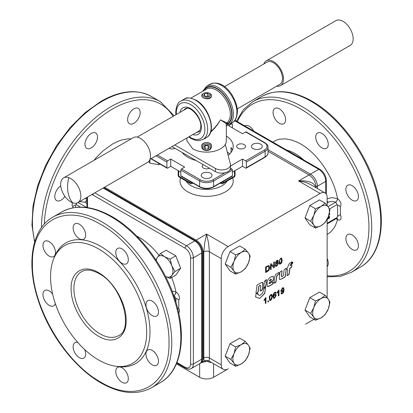 <?xml version="1.0" encoding="UTF-8"?>
<svg xmlns="http://www.w3.org/2000/svg" width="413" height="413" viewBox="0 0 413 413"><rect width="100%" height="100%" fill="white"/><g stroke="black" fill="none" stroke-linecap="round" stroke-linejoin="round"><path stroke-width="0.62" d="M283.06 288.372L282.265 288.351L281.33 290.215L281.568 290.964L282.425 291.01L283.328 288.739L283.06 288.372L282.404 288.434L281.47 290.298L281.769 291.088M275.311 294.887L274.516 294.882L273.54 296.673L273.886 297.52L274.681 297.541L275.61 295.677L275.342 294.908L274.655 294.959L273.68 296.756L274.025 297.597M271.377 295.135L270.665 295.104L269.999 295.894L269.715 298.697L270.241 299.874L270.809 299.823L271.79 296.937L271.377 295.135L270.804 295.181L270.138 295.971L269.828 298.067L270.241 299.874M281.625 293.075L281.392 292.605M281.532 292.688L281.764 293.158L282.874 292.626L283.499 290.251L282.301 291.697L281.274 291.779L280.845 290.7L282.389 287.871L283.53 287.737L284.098 289.637L283.566 292.332L282.332 293.7L281.382 293.87L280.933 293.091L281.532 292.688M283.457 287.701L283.958 289.554L283.426 292.254L282.193 293.617L281.253 293.798M283.499 290.251L282.162 291.619L281.238 291.754M278.347 291.511L278.347 295.951L278.951 295.6L278.951 289.905L277.138 292.373L277.138 293.049L278.347 291.511L276.999 292.967M278.347 295.791L278.951 295.6M278.811 295.522L278.811 289.983M265.332 299.027L265.332 303.467L265.936 303.116L265.936 297.417L264.124 299.884L264.124 300.561L265.332 299.027L263.984 300.483M265.332 303.302L265.936 303.116M265.796 303.034L265.796 297.499M267.82 301.237L267.82 302.027L268.507 301.635L268.507 300.84L267.82 301.237M267.82 301.867L268.507 301.635M268.367 301.552L268.367 300.922M275.688 292.099L276.147 292.884L275.548 293.287L275.29 292.802M276.008 292.807L275.507 293.137M275.182 292.74L274.067 293.266L273.447 295.641L274.779 294.278L275.812 294.195L276.235 295.274L274.697 298.103L273.556 298.238L272.988 296.338L273.514 293.638L274.748 292.275L275.703 292.105L276.147 292.884M275.714 294.144L276.096 295.197L274.557 298.021L273.499 298.196M274.067 293.266L273.587 295.723M275.321 292.817L274.206 293.349M271.733 294.433L272.26 296.018L271.899 298.821L270.67 300.318L269.555 300.375M270.809 294.603L271.806 294.469L272.131 294.841L272.41 296.575L270.809 300.396L269.694 300.457L269.286 297.21L269.612 296.018L270.809 294.603M262.776 292.858L259.983 295.45L258.001 294.743L257.955 293.55L257.547 293.235L256.225 293.994L255.817 294.634L255.709 297.081L259.596 298.475L264.692 293.54L265.683 287.293L265.358 287.211L263.654 289.234L262.776 292.858M255.616 297.019L259.457 298.392L259.875 298.227L264.552 293.457L265.683 287.293L265.358 287.211M255.554 296.715L255.642 297.045M258.001 294.743L257.712 294.288L257.862 294.66L257.955 293.55L257.547 293.235M260.324 283.137L257.366 284.841L256.958 285.481L255.988 293.168L256.396 293.483L258.12 292.084L258.822 286.56L259.266 285.863L260.355 285.285L260.732 285.61L260.154 290.762L260.562 291.077L261.78 290.37L262.286 289.58L262.973 283.628L262.642 282.477L261.543 282.507L260.324 283.137M260.154 290.762L260.562 291.077L262.147 289.503L262.854 285.104M255.988 293.168L256.396 293.483L257.98 292.001L258.683 286.477L259.7 285.615M264.485 281.134L263.535 288.398L263.861 288.48L265.848 285.801L266.328 282.125L265.729 281.743L266.607 279.947L266.287 279.694L264.485 281.134M265.704 281.996L266.607 279.947L266.287 279.694M265.843 282.074L265.59 281.661M263.396 288.315L263.721 288.398L265.709 285.719L266.328 282.125L266.086 281.934M274.676 277.009L273.922 282.915L274.33 283.23L275.636 282.477L276.044 281.836L276.7 276.504L277.304 275.461L279.054 274.046L279.209 272.781L278.801 272.466L277.226 273.375C275.796 274.098 274.944 275.306 274.676 277.009M273.783 282.833L274.191 283.153L275.905 281.759L276.56 276.421L277.164 275.378L278.914 273.969L279.209 272.781L278.801 272.466M273.922 282.915L274.191 283.153M279.002 262.028L280.592 258.233L281.589 258.099L282.182 260.195L281.785 262.565L280.592 263.979L279.487 264.041L279.002 262.028M275.61 263.298L276.142 263.401L275.404 262.678L276.803 260.422L277.856 260.273L278.217 261.073L277.5 262.616L278.186 262.766L278.419 263.53L276.813 266.163L275.652 266.344L275.208 265.363L276.142 263.401L275.678 263.344M270.53 269.694L270.53 264.067L271.191 263.685L273.757 266.622L273.757 262.203L274.377 261.847L274.377 267.479L273.716 267.861L271.15 264.919L271.15 269.338L270.53 269.694M268.878 265.502L269.648 267.361C269.534 269.452 268.775 270.84 267.376 271.517L265.616 272.534L265.616 266.906L268.863 265.482M227.212 258.801A10.836 6.257 -60 0 1 228.203 256.236M307.019 212.721A10.836 6.257 -60 0 1 308.01 210.16M227.212 350.952A10.836 6.257 -60 0 1 228.203 348.391M307.019 304.877A10.836 6.257 -60 0 1 308.01 302.316M327.142 297.665L327.142 219.246M327.142 205.514L327.142 197.481A9.855 5.689 -60 0 0 325.098 192.969L313.952 186.531L325.098 192.969A9.855 5.689 -60 0 0 320.173 193.46L228.208 246.551L206.614 234.083L204.641 243.267L203.826 251.78L203.826 357.973C203.836 360.141 204.11 361.096 204.641 360.833L201.09 362.882A9.855 5.689 60 0 1 200.408 363.182M201.637 362.568L208.586 360.833C209.117 361.096 209.391 360.141 209.401 357.973L209.401 251.78L221.244 258.621A9.855 5.689 -60 0 1 223.283 251.754A9.855 5.689 -60 0 1 228.208 246.551M221.244 258.621L221.244 364.808L209.401 357.973A3.939 2.277 180 0 0 206.614 357.307A3.939 2.277 180 0 0 203.826 357.973L203.129 358.376A9.855 5.689 60 0 1 201.09 362.882M199.644 363.719L199.644 377.281A9.855 5.689 0 0 0 206.614 378.943A9.855 5.689 0 0 0 213.578 377.281L228.208 368.83A9.855 5.689 -60 0 1 223.283 369.32A9.855 5.689 -60 0 1 221.244 364.808M305.599 324.153A9.855 5.689 0 0 1 305.543 324.184L313.952 319.326M292.564 262.09L291.444 264.015L291.557 264.263L292.275 263.85L292.683 263.215L292.832 262.095L292.564 262.09L292.832 262.095L292.683 263.215M291.444 264.015L291.557 264.263L292.543 263.133M287.753 269.87L287.056 275.332L287.463 275.647L289.172 274.258L289.905 268.522L291.397 267.263L291.991 265.389L291.583 265.058L290.282 265.497L292.099 262.276L291.924 261.894L290.783 262.554C289.343 263.272 288.491 264.49 288.217 266.204L287.066 268.073L286.916 269.302L287.613 269.787M286.916 269.302L287.241 269.498M290.52 265.673L290.153 265.347L292.099 262.276L291.924 261.894M286.916 275.249L287.324 275.569L289.033 274.18L289.766 268.445L291.666 266.561L291.991 265.389L291.583 265.058M287.056 275.332L287.324 275.569M279.947 272.208L279.24 278.331L279.632 279.555L281.914 278.852L284.877 277.144L285.285 276.504L286.271 268.708L285.863 268.393L284.134 269.792L283.421 275.435L282.544 276.343L281.883 276.674L281.496 276.349L282.089 271.119L281.681 270.804L279.947 272.208M281.63 276.664L281.387 275.502L282.089 271.119L281.681 270.804M279.596 279.518L281.15 279.121L284.738 277.061L285.146 276.426L286.271 268.708L285.863 268.393M269.735 285.848L268.362 286.503L267.226 286.343L267.103 283.303C267.252 280.386 268.507 278.3 270.856 277.056L272.208 276.405L273.318 276.586L273.365 280.06L272.957 280.706L269.462 282.714L269.199 283.648L272.673 282.017L273.086 282.327L272.926 283.607L272.518 284.247L269.735 285.853L267.392 286.498M272.673 282.017L273.086 282.327L272.379 284.165L269.596 285.775M50.556 276.72A67.985 39.25 60 0 1 53.721 258.739A67.985 39.25 60 0 1 107.349 254.919A67.985 39.25 60 0 1 146.698 332.228A67.985 39.25 60 0 1 115.779 366.233A67.985 39.25 60 0 1 50.556 276.72M53.721 258.739L54.681 256.385A69.689 40.237 60 0 1 109.657 252.472A69.689 40.237 60 0 1 149.996 331.716A69.689 40.237 60 0 1 118.299 366.574L115.779 366.233M122.047 382.278A8.869 5.121 60 0 1 116.254 374.467A8.869 5.121 60 0 1 117.612 367.358A8.869 5.121 60 0 1 122.047 367.802A8.869 5.121 60 0 1 127.839 375.613A8.869 5.121 60 0 1 126.481 382.722A8.869 5.121 60 0 1 122.047 382.278M152.211 364.865A8.869 5.121 60 0 1 146.414 357.049A8.869 5.121 60 0 1 147.777 349.945A8.869 5.121 60 0 1 152.211 350.384A8.869 5.121 60 0 1 158.003 358.2A8.869 5.121 60 0 1 156.641 365.304A8.869 5.121 60 0 1 152.211 364.865M152.211 315.609A8.869 5.121 60 0 1 146.414 307.793A8.869 5.121 60 0 1 147.777 300.69A8.869 5.121 60 0 1 152.211 301.129A8.869 5.121 60 0 1 158.003 308.939A8.869 5.121 60 0 1 156.641 316.048A8.869 5.121 60 0 1 152.211 315.609M122.047 263.365A8.869 5.121 60 0 1 116.254 255.549A8.869 5.121 60 0 1 117.612 248.445A8.869 5.121 60 0 1 122.047 248.884A8.869 5.121 60 0 1 127.839 256.695A8.869 5.121 60 0 1 126.481 263.804A8.869 5.121 60 0 1 122.047 263.365M79.389 238.735A8.869 5.121 60 0 1 73.597 230.919A8.869 5.121 60 0 1 74.954 223.815A8.869 5.121 60 0 1 79.389 224.254A8.869 5.121 60 0 1 85.181 232.07A8.869 5.121 60 0 1 83.824 239.173A8.869 5.121 60 0 1 79.389 238.735M49.224 256.148A8.869 5.121 60 0 1 43.432 248.337A8.869 5.121 60 0 1 44.79 241.228A8.869 5.121 60 0 1 49.224 241.667A8.869 5.121 60 0 1 55.017 249.483A8.869 5.121 60 0 1 53.659 256.587A8.869 5.121 60 0 1 49.224 256.148M55.296 303.488A8.869 5.121 60 0 1 53.659 305.847A8.869 5.121 60 0 1 49.224 305.408A8.869 5.121 60 0 1 43.432 297.592A8.869 5.121 60 0 1 44.79 290.489A8.869 5.121 60 0 1 49.224 290.928A8.869 5.121 60 0 1 52.632 294.056M84.65 349.517A8.869 5.121 60 0 1 83.824 358.092A8.869 5.121 60 0 1 79.389 357.653A8.869 5.121 60 0 1 73.597 349.837A8.869 5.121 60 0 1 74.954 342.733A8.869 5.121 60 0 1 77.814 342.496M177.353 308.63L178.746 308.093L178.746 300.05L177.353 298.847L175.262 298.036L174.699 298.362M272.534 281.934L272.947 282.249M273.024 276.349L273.416 277.49L273.225 279.983L272.817 280.623L269.322 282.637L268.997 283.184L269.235 283.71M271.238 279.142L270.567 279.338L269.462 280.711L269.766 281.041L271.093 280.277L271.418 279.715L271.238 279.142L270.758 279.095L269.322 280.628L269.627 280.964M263.861 63.958A14.285 8.25 60 0 1 266.287 60.856A14.285 8.25 60 0 1 279.74 67.763A14.285 8.25 60 0 1 280.577 85.599A14.285 8.25 60 0 1 276.674 86.147M237.33 108.862L279.833 84.319A12.808 7.393 -120 0 0 279.374 68.759A12.808 7.393 -120 0 0 267.025 62.136L224.517 86.673M266.287 60.856L335.924 20.65A14.285 8.25 60 0 1 349.377 27.557A14.285 8.25 60 0 1 350.957 44.862A14.285 8.25 60 0 1 350.209 45.394L280.577 85.599M77.902 202.613L147.539 162.407A14.285 8.25 -120 0 0 150.311 153.522A14.285 8.25 -120 0 0 143.342 140.58A14.285 8.25 -120 0 0 133.254 137.663L63.617 177.864A14.285 8.25 -120 0 0 60.845 186.753A14.285 8.25 -120 0 0 72.698 202.804A14.285 8.25 -120 0 0 77.902 202.613A14.285 8.25 -120 0 0 80.674 193.723A14.285 8.25 -120 0 0 68.821 177.673A14.285 8.25 -120 0 0 63.617 177.864M313.823 307.561L315.491 300.907L321.061 298.553A11.822 6.825 120 0 0 313.823 307.561A11.822 6.825 120 0 0 312.703 313.033A11.822 6.825 120 0 0 313.823 317.21L310.664 313.348L313.823 307.561M325.145 295.336L328.304 299.198A11.822 6.825 120 0 0 321.061 298.553L325.145 295.336L319.481 292.063L309.827 297.639L315.491 300.907M328.304 299.198L329.972 302.202L328.304 308.852L325.145 314.639L321.061 317.86L315.491 320.214L313.823 317.21A11.822 6.825 120 0 0 321.061 317.86A11.822 6.825 120 0 0 328.304 308.852A11.822 6.825 120 0 0 329.424 303.379A11.822 6.825 120 0 0 328.304 299.198M310.664 313.348L305 310.08L309.827 316.947L315.491 320.214M305 310.08L309.827 297.639M313.823 215.405L315.491 208.756L321.061 206.397A11.822 6.825 120 0 0 313.823 215.405A11.822 6.825 120 0 0 312.703 220.878A11.822 6.825 120 0 0 313.823 225.059L310.664 221.192L313.823 215.405M325.145 203.181L328.304 207.047A11.822 6.825 120 0 0 321.061 206.397L325.145 203.181L319.481 199.913L309.827 205.483L315.491 208.756M328.304 207.047L329.972 210.047L328.304 216.701L325.145 222.488L321.061 225.704L315.491 228.064L313.823 225.059A11.822 6.825 120 0 0 321.061 225.704A11.822 6.825 120 0 0 328.304 216.701A11.822 6.825 120 0 0 329.424 211.224A11.822 6.825 120 0 0 328.304 207.047M310.664 221.192L305 217.925L309.827 224.791L315.491 228.064M305 217.925L309.827 205.483M155.897 259.865L157.343 257.387L160.502 253.525L164.581 256.741A11.822 6.825 -120 0 0 157.343 257.387A11.822 6.825 -120 0 0 156.279 260.448M170.156 259.096L171.823 265.75A11.822 6.825 -120 0 0 164.581 256.741L170.156 259.096L175.819 255.828L180.646 268.269L175.819 275.135L170.156 278.403L165.603 276.596M165.577 276.555A11.822 6.825 -120 0 0 171.823 275.404A11.822 6.825 -120 0 0 172.944 271.222A11.822 6.825 -120 0 0 171.823 265.75L174.983 271.537L171.823 275.404L170.156 278.403M175.819 255.828L166.165 250.252L160.502 253.525M180.646 268.269L174.983 271.537M226.319 126.073L226.319 140.766A19.705 11.378 180 0 1 225.297 144.374L230.413 164.049A8.869 5.121 180 0 1 230.511 164.808A8.869 5.121 180 0 1 225.637 169.382A8.869 5.121 180 0 1 215.374 168.427L174.766 144.984M215.374 168.427L215.374 171.648A8.869 5.121 0 0 0 225.637 172.598A8.869 5.121 0 0 0 230.511 168.024L230.511 164.808M215.374 171.648L171.978 146.589M225.297 144.374A19.705 11.378 180 0 1 192.68 148.809L186.908 140.766L186.908 137.968M211.533 95.795L211.167 97.236L210.098 98.237C207.775 99.166 205.452 98.996 203.129 97.726L202.06 96.874L201.699 95.826M226.835 125.366L227.971 123.926L227.971 123.327A0.986 0.805 54.5 0 0 226.752 122.893L220.547 119.847L226.288 123.699L226.752 122.893A19.705 11.378 60 0 0 229.086 106.946A19.705 11.378 60 0 0 216.366 90.08A19.705 11.378 60 0 0 206.515 89.105L190.894 98.124M203.769 139.047L205.024 138.561L204.538 138.236M205.024 138.561L206.717 137.338M210.615 132.217L214.657 128.216L217.79 124.241L220.547 119.847L217.661 124.168L214.409 128.071L210.842 131.489M227.145 125.284A22.168 12.798 -120 0 0 228.843 124.566L227.005 125.346L226.319 126.135M204.058 90.524A20.691 11.946 -120 0 1 217.062 88.878A20.691 11.946 -120 0 1 230.418 106.585A20.691 11.946 -120 0 1 227.971 123.327A0.986 0.568 0 0 0 226.923 123.198A0.986 0.568 0 0 0 226.288 123.699L226.288 124.292A0.986 0.568 180 0 1 226.923 123.797A0.986 0.568 180 0 1 227.971 123.926A21.182 12.23 60 0 0 230.815 106.853A21.182 12.23 60 0 0 217.062 88.475A21.182 12.23 60 0 0 203.325 90.948M226.288 124.292L226.252 126.301M315.398 187.368L315.991 187.022L315.991 187.714M208.426 360.709L223.283 369.32M196.165 240.118A9.855 5.689 60 0 1 201.09 245.317A9.855 5.689 60 0 1 203.129 252.183L203.826 251.78A3.939 2.277 180 0 1 206.614 251.114A3.939 2.277 180 0 1 209.401 251.78L208.586 243.267L206.614 234.083L196.165 240.118L104.551 187.223M203.129 252.183L203.129 358.376M315.295 187.425C315.227 185.22 313.596 183.486 310.4 182.205C307.107 180.987 303.168 180.579 298.578 180.987C303.168 181.462 307.107 182.629 310.4 184.482L313.952 186.531M315.991 187.022A9.855 5.689 -120 0 0 313.952 180.156A9.855 5.689 -120 0 0 309.027 174.957L298.578 180.987L320.173 193.46M184.038 153.553A26.602 15.358 0 0 0 183.537 154.039M229.69 154.039A26.602 15.358 0 0 0 227.284 152.015M180.837 172.138L170.734 166.305L167.601 168.117A0.986 0.568 -60 0 1 167.105 168.163A0.986 0.568 -60 0 1 166.904 167.714L166.904 162.082A0.986 0.568 -60 0 1 167.105 161.395A0.986 0.568 -60 0 1 167.601 160.874L157.415 154.999M167.105 168.163L150.859 158.783L167.105 168.163M170.734 166.305L170.734 159.067L167.601 160.874M225.059 172.753L212.886 179.779A8.869 5.121 180 0 1 200.341 179.779L181.534 168.922L184.668 167.11L170.734 159.067M180.837 175.757L180.837 170.125L199.644 180.987L199.644 186.619L180.837 175.757A0.986 0.568 120 0 0 181.039 176.212L199.851 187.068L181.039 176.212M181.534 168.922A0.986 0.568 120 0 0 181.039 169.438A0.986 0.568 120 0 0 180.837 170.125M246.324 167.714L246.324 162.082L265.136 151.225L265.136 156.852L246.324 167.714A0.986 0.568 60 0 1 246.122 168.163A0.986 0.568 60 0 1 245.627 168.117L242.493 166.305L242.493 159.067L230.511 165.985M242.493 166.305L232.39 172.138M230.872 123.394L231.693 123.869L228.559 125.681L242.493 133.724L245.627 131.917L264.439 142.774A8.869 5.121 180 0 1 264.439 150.017L245.627 160.874A0.986 0.568 60 0 1 246.122 161.395A0.986 0.568 60 0 1 246.324 162.082M245.627 160.874L242.493 159.067M232.39 127.896L232.39 124.272A0.986 0.568 -60 0 0 232.189 123.823L231.161 123.229L232.189 123.823A0.986 0.568 -60 0 0 231.693 123.869M232.467 150.017A26.602 15.358 0 0 0 231.053 147.57L231.053 152.459M226.319 136.078A26.602 15.358 180 0 1 233.216 146.398A26.602 15.358 180 0 1 228.167 155.402M196.056 160.492A26.602 15.358 180 0 1 187.801 157.255A26.602 15.358 180 0 1 182.195 152.49M175.009 148.339A4.435 2.561 180 0 1 169.087 148.257M244.233 144.586A4.435 2.561 180 0 1 245.534 146.398A4.435 2.561 180 0 1 242.792 148.763A4.435 2.561 180 0 1 237.96 148.205A4.435 2.561 180 0 1 236.664 146.398A4.435 2.561 180 0 1 239.401 144.029A4.435 2.561 180 0 1 244.233 144.586M209.494 168.251A4.435 2.561 180 0 1 203.48 168.117A4.435 2.561 180 0 1 202.179 166.305A4.435 2.561 180 0 1 203.242 164.642M260.696 144.183A5.421 3.128 180 0 1 262.281 146.398A5.421 3.128 180 0 1 258.936 149.284A5.421 3.128 180 0 1 253.03 148.608A5.421 3.128 180 0 1 251.445 146.398A5.421 3.128 180 0 1 254.79 143.507A5.421 3.128 180 0 1 260.696 144.183M210.444 173.197A5.421 3.128 180 0 1 212.034 175.406A5.421 3.128 180 0 1 208.689 178.297A5.421 3.128 180 0 1 202.783 177.621A5.421 3.128 180 0 1 201.193 175.406A5.421 3.128 180 0 1 204.538 172.515A5.421 3.128 180 0 1 210.444 173.197M231.693 176.16A0.986 0.568 -120 0 0 232.189 176.212A0.986 0.568 -120 0 0 232.39 175.757L232.39 170.125A0.986 0.568 -120 0 0 232.189 169.438A0.986 0.568 -120 0 0 231.693 168.922L229.829 169.996M232.189 176.212L213.376 187.068L232.189 176.212M230.506 168.236L231.693 168.922M268.022 152.831A9.855 5.689 180 0 1 265.136 156.852A0.986 0.568 60 0 1 264.929 157.307L264.929 157.307C267.201 155.706 268.228 154.214 268.022 152.831L268.022 147.198C268.213 145.784 267.18 144.292 264.929 142.728L246.122 131.866A0.986 0.568 120 0 0 245.627 131.917M264.929 157.307L246.122 168.163L264.929 157.307A0.986 0.568 60 0 1 264.439 157.255M246.122 131.866L264.929 142.728A0.986 0.568 -60 0 0 264.439 142.774M268.022 151.282L309.027 174.957M234.481 170.93L234.481 176.16A1.972 1.136 0 0 0 235.059 175.355L235.059 170.6M220.578 182.913A1.972 1.136 -60 0 0 220.955 183.501L220.258 183.098M220.867 182.747A1.972 1.136 0 0 0 221.941 182.928A1.972 1.136 0 0 0 223.335 182.598A1.972 1.136 60 0 1 222.927 183.501L234.073 177.063A1.972 1.136 -120 0 0 234.481 176.16L223.335 182.598L223.335 181.322M178.168 170.6L178.168 175.355A1.972 1.136 0 0 0 178.746 176.16L178.746 170.93M192.969 183.098L192.272 183.501A1.972 1.136 60 0 0 192.649 182.913M178.168 175.355A1.972 1.972 0 0 0 179.154 177.063L190.3 183.501A1.972 1.136 -60 0 1 189.892 182.598L178.746 176.16A1.972 1.136 120 0 0 179.154 177.063L179.154 177.063A1.972 1.136 120 0 0 180.14 176.965M207.367 361.318L209.086 362.144L211.59 362.568M205.86 361.318L204.802 360.709M202.313 252.183C201.962 247.335 199.778 243.551 195.757 240.825L103.73 187.698L195.757 240.825A1.972 1.136 120 0 0 194.771 240.918A9.855 5.689 60 0 1 201.735 252.988L201.735 359.176A9.855 5.689 60 0 1 199.696 363.688L191.338 368.515A9.855 5.689 -120 0 0 193.377 364.003L193.377 257.815L201.735 252.988A1.972 1.136 180 0 0 202.313 252.183L202.313 358.376A1.972 1.136 180 0 1 201.735 359.176L193.377 364.003L191.983 364.338L190.589 364.003C190.259 367.725 188.4 368.794 185.014 367.224L176.924 362.552M177.631 260.505A10.836 6.257 60 0 1 178.628 263.066M185.014 367.224L185.422 368.122L176.707 363.094L185.422 368.122C187.801 369.351 189.768 369.48 191.338 368.515M86.9 207.543L86.9 197.481A1.972 1.136 180 0 0 87.479 198.286A7.883 4.553 60 0 1 87.602 197.011M173.734 295.548L173.816 295.594A2.958 1.709 120 0 0 175.298 294.035A2.958 1.709 120 0 0 175.907 291.976L172.066 291.067M244.641 125.851A8.869 5.121 60 0 1 244.739 125.789A8.869 5.121 60 0 1 249.173 126.228A8.869 5.121 60 0 1 253.711 131.086M279.338 123.296A8.869 5.121 60 0 1 273.545 115.48A8.869 5.121 60 0 1 274.903 108.376A8.869 5.121 60 0 1 279.338 108.815A8.869 5.121 60 0 1 285.13 116.626A8.869 5.121 60 0 1 283.772 123.735A8.869 5.121 60 0 1 279.338 123.296M321.995 147.921A8.869 5.121 60 0 1 316.203 140.11A8.869 5.121 60 0 1 317.561 133.001A8.869 5.121 60 0 1 321.995 133.44A8.869 5.121 60 0 1 327.788 141.256A8.869 5.121 60 0 1 326.43 148.36A8.869 5.121 60 0 1 321.995 147.921M352.16 200.166A8.869 5.121 60 0 1 346.368 192.355A8.869 5.121 60 0 1 347.725 185.246A8.869 5.121 60 0 1 352.16 185.685A8.869 5.121 60 0 1 357.952 193.501A8.869 5.121 60 0 1 356.595 200.604A8.869 5.121 60 0 1 352.16 200.166M352.16 249.426A8.869 5.121 60 0 1 346.368 241.61A8.869 5.121 60 0 1 347.725 234.507A8.869 5.121 60 0 1 352.16 234.945A8.869 5.121 60 0 1 357.952 242.756A8.869 5.121 60 0 1 356.595 249.865A8.869 5.121 60 0 1 352.16 249.426M327.142 202.922L328.366 202.21C330.751 201.116 333.11 201.141 335.449 202.277A2.958 1.709 120 0 0 336.925 200.718A2.958 1.709 120 0 0 337.54 198.658L332.78 197.719L329.693 198.044L327.142 198.865M327.142 258.435A8.869 5.121 60 0 1 327.142 266.71M326.327 194.172L326.327 180.584C325.976 175.737 323.787 171.953 319.765 169.227L234.945 120.255L319.765 169.227L318.779 169.325A9.855 5.689 60 0 1 325.749 181.39L317.385 186.217A9.855 5.689 -120 0 0 310.421 174.152L268.022 149.671M337.591 216.51L338.985 215.312L340.379 214.775L340.379 206.732L338.985 205.529L337.591 204.998L337.591 216.51L336.487 218.492L327.142 223.887L336.487 218.492L335.501 218.394M336.037 218.751L337.54 219.571A2.958 1.709 120 0 0 337.08 218.327A2.958 1.709 120 0 1 337.591 219.602A4.925 2.845 -120 0 0 340.704 219.179A4.925 2.845 -120 0 0 340.379 214.775M337.591 204.998L336.894 204.719L329.497 208.993M328.536 217.987L328.918 218.286L329.275 217.574L328.913 217.3M329.187 213.211L329.564 213.882L328.97 215.003L329.424 213.8L329.047 213.129M327.829 217.832L327.829 219.257L327.457 219.313L327.457 218.622M329.063 218.58L328.412 217.904L329.084 216.35L329.62 216.588L328.877 216.763L328.64 217.672L329.099 217.119L329.651 217.501L329.063 218.58L328.562 218.58M328.5 217.589L328.96 217.037L329.651 217.501M328.924 218.503L328.273 217.827L328.474 216.794L328.949 216.273L329.62 216.588M329.192 212.989L329.801 213.743L329.192 215.204L328.763 215.23M329.393 216.737L329.073 216.577M328.918 218.286L328.676 218.064L329.053 217.377L329.414 217.656L329.058 218.369L328.676 218.064M327.597 219.391L327.597 218.332M64.929 196.402A8.869 5.121 -60 0 1 61.067 200.166A8.869 5.121 -60 0 1 56.633 200.604A8.869 5.121 -60 0 1 55.213 193.718A8.869 5.121 -60 0 1 60.732 185.891M91.232 147.921A8.869 5.121 -60 0 1 86.797 148.36A8.869 5.121 -60 0 1 85.439 141.256A8.869 5.121 -60 0 1 91.232 133.44A8.869 5.121 -60 0 1 95.666 133.001A8.869 5.121 -60 0 1 97.024 140.11A8.869 5.121 -60 0 1 91.232 147.921M133.889 123.296A8.869 5.121 -60 0 1 129.455 123.735A8.869 5.121 -60 0 1 128.097 116.626A8.869 5.121 -60 0 1 133.889 108.815A8.869 5.121 -60 0 1 138.324 108.376A8.869 5.121 -60 0 1 139.682 115.48A8.869 5.121 -60 0 1 133.889 123.296M76.947 203.031A1.972 1.136 -60 0 0 76.741 203.346A1.972 1.136 -60 0 0 76.333 204.719L74.242 205.529L72.848 206.732L72.848 207.847M86.9 199.283L85.083 198.467M266.261 271.496L268.496 269.813L268.982 267.732L268.12 266.24L266.261 267.196L266.261 271.496L266.261 267.196M268.429 266.277L267.98 266.158L266.122 267.113M276.023 262.296L276.24 262.823L276.818 262.745L277.603 261.424L277.376 260.918L276.813 260.985L275.884 262.219L276.173 262.771M275.827 265.012L276.106 265.683L276.818 265.595L277.804 263.897L277.521 263.236L276.798 263.324L275.688 264.934L276.039 265.636M279.622 261.672L280.029 263.463L280.592 263.417L281.563 260.551L281.155 258.76L280.587 258.812L279.926 259.591L279.482 261.589L279.962 263.417M281.506 258.058L282.043 260.113L280.453 263.902L279.348 263.959M281.083 258.729L280.448 258.729L279.787 259.514L279.482 261.589M277.784 260.236L278.078 260.99L277.5 262.616M277.99 262.637L278.279 263.453L276.674 266.086L275.564 266.287M277.304 260.887L276.674 260.902L275.884 262.219M277.448 263.2L276.658 263.241L275.688 264.934M271.145 263.711L273.757 266.622M274.237 261.925L274.377 267.479M274.237 267.397L273.618 267.753M271.15 269.338L271.15 264.919M271.011 269.261L270.53 269.534M268.739 265.425L269.508 267.278C269.395 269.384 268.636 270.773 267.237 271.439L265.616 272.373M268.362 266.23L267.98 266.158M199.644 377.281L176.387 363.848M148.804 161.354L149.929 163.207L149.929 159.397M149.929 163.207L158.721 164.57L158.721 163.326M158.721 164.57L160.13 164.137M241.254 252.472A11.822 6.825 120 0 0 234.016 261.481A11.822 6.825 120 0 0 232.896 266.953A11.822 6.825 120 0 0 234.016 271.135A11.822 6.825 120 0 0 241.254 271.78A11.822 6.825 120 0 0 248.497 262.776A11.822 6.825 120 0 0 249.617 257.299A11.822 6.825 120 0 0 248.497 253.123A11.822 6.825 120 0 0 241.254 252.472L245.337 249.256L248.497 253.123L250.164 256.122L248.497 262.776L245.337 268.564L241.254 271.78L235.684 274.139L234.016 271.135L230.857 267.273L234.016 261.481L235.684 254.831L241.254 252.472M235.684 274.139L230.02 270.866L225.193 264L230.02 251.558L239.674 245.988L245.337 249.256M230.02 251.558L235.684 254.831M225.193 264L230.857 267.273M241.254 344.628A11.822 6.825 120 0 0 234.016 353.636A11.822 6.825 120 0 0 232.896 359.109A11.822 6.825 120 0 0 234.016 363.29A11.822 6.825 120 0 0 241.254 363.936A11.822 6.825 120 0 0 248.497 354.927A11.822 6.825 120 0 0 249.617 349.455A11.822 6.825 120 0 0 248.497 345.273A11.822 6.825 120 0 0 241.254 344.628L245.337 341.412L248.497 345.273L250.164 348.278L248.497 354.927L245.337 360.719L241.254 363.936L235.684 366.29L234.016 363.29L230.857 359.424L234.016 353.636L235.684 346.982L241.254 344.628M235.684 366.29L230.02 363.022L225.193 356.156L230.02 343.714L239.674 338.139L245.337 341.412M230.02 343.714L235.684 346.982M225.193 356.156L230.857 359.424M204.998 145.299L205.246 149.114L203.769 147.131L205.137 145.092L207.982 145.04L209.458 147.028L208.09 149.062L205.246 149.114M205.246 145.701L208.235 145.386M208.09 149.062L208.09 145.65M202.597 147.152A4.022 3.283 0 0 1 206.526 143.796A4.022 3.283 0 0 1 210.63 147.007A4.022 3.283 0 0 1 206.701 150.358A4.022 3.283 0 0 1 202.597 147.152M211.539 146.465A4.925 4.022 180 0 0 206.557 142.531A4.925 4.022 180 0 0 201.689 146.553A4.925 4.022 180 0 0 201.689 146.646A4.925 4.022 180 0 0 206.67 150.58A4.925 4.022 180 0 0 211.539 146.553A4.925 4.022 180 0 0 211.539 146.465M201.689 146.238L201.689 146.15C201.379 141.401 211.704 141.329 211.539 146.057L211.539 146.238M204.6 95.759L204.6 93.751L207.352 93.323L209.36 94.484L208.627 96.069L205.875 96.497L203.867 95.336L204.6 93.751M207.352 96.27L207.352 93.323M203.129 93.637L203.769 93.271A4.022 2.323 180 0 1 209.458 93.271A4.022 2.323 180 0 1 209.458 96.549A4.022 2.323 180 0 1 203.769 96.549A4.022 2.323 180 0 1 203.769 93.271L203.129 93.637A4.925 2.845 0 0 0 201.689 95.651A4.925 2.845 0 0 0 204.729 98.279A4.925 2.845 0 0 0 210.098 97.659A4.925 2.845 0 0 0 211.539 95.651A4.925 2.845 0 0 0 210.098 93.637L209.458 93.271M279.069 272.699L278.661 272.384M291.852 265.306L291.444 264.976M291.96 262.193L291.785 261.811M286.777 269.224L287.185 269.534M286.132 268.626L285.724 268.311M281.95 271.042L281.542 270.721M266.468 279.864L266.148 279.611M262.513 282.399L262.714 285.022M255.848 293.085L256.256 293.4M260.603 285.295L259.56 285.533M260.014 290.68L260.422 290.995M257.815 293.467L257.407 293.153M269.766 281.041L269.322 280.628M100.715 382.108C64.232 362.129 31.502 305.434 32.441 263.85C31.502 221.177 64.232 202.277 100.715 224.429C137.199 244.408 169.934 301.103 168.994 342.687C169.934 385.355 137.199 404.255 100.715 382.108M102.109 222.013A98.526 56.886 -120 0 0 52.849 217.135C31.46 228.972 25.947 264.356 38.569 301.309C49.545 335.051 74.836 368.148 101.123 383.006C120.333 393.852 137.08 395.447 151.375 387.792A98.526 56.886 -120 0 0 171.777 342.687A98.526 56.886 -120 0 0 102.109 222.013M98.624 272.699C83.922 263.768 70.726 271.387 71.108 288.584C70.726 305.346 83.922 328.201 98.624 336.249C113.332 345.18 126.523 337.56 126.146 320.364C126.523 303.601 113.332 280.747 98.624 272.699M118.495 335.666A36.948 21.331 60 0 1 100.018 333.838A36.948 21.331 60 0 1 75.884 301.278A36.948 21.331 60 0 1 81.547 271.671C86.1 269.07 91.929 269.71 99.032 273.597C121.773 285.022 134.204 329.357 118.495 335.666M52.849 217.135L61.904 211.905A98.526 56.886 60 0 1 111.169 216.789A98.526 56.886 60 0 1 180.837 337.457A98.526 56.886 60 0 1 160.43 382.562L151.375 387.792M173.816 295.594L173.868 295.625A1.972 1.136 60 0 1 174.854 296.663A1.972 1.136 60 0 1 175.262 298.036M175.959 298.315L175.959 302.337M178.746 300.05A4.925 2.845 -120 0 0 179.077 296.028A4.925 2.845 -120 0 0 175.959 292.006A2.958 1.709 120 0 1 175.344 294.066A2.958 1.709 120 0 1 173.868 295.625L173.78 295.677M72.698 202.804A27.588 18.688 -70.6 0 1 68.821 177.673M203.067 139.449A22.168 12.798 -120 0 0 207.656 129.3A22.168 12.798 -120 0 0 191.983 102.15A22.168 12.798 -120 0 0 180.899 101.051L184.384 99.043A22.168 12.798 60 0 1 195.468 100.137A22.168 12.798 60 0 1 209.949 119.672A22.168 12.798 60 0 1 206.552 137.436L203.067 139.449L198.643 140.657L195.359 140.265L191.415 138.685L188.705 136.93M176.377 114.473A20.196 11.662 60 0 1 176.31 112.811A20.196 11.662 60 0 1 190.589 104.561A20.196 11.662 60 0 1 204.874 129.3A20.196 11.662 60 0 1 189.185 136.657M206.676 86.167L210.16 84.159A22.168 12.798 60 0 1 221.244 85.259A22.168 12.798 60 0 1 236.917 112.408A22.168 12.798 60 0 1 232.328 122.558L228.843 124.566A22.168 12.798 -120 0 0 232.24 106.802A22.168 12.798 -120 0 0 217.759 87.267A22.168 12.798 -120 0 0 206.676 86.167L202.628 91.35M192.835 134.55A15.271 8.818 -120 0 0 201.389 127.292A15.271 8.818 -120 0 0 191.72 109.306A15.271 8.818 -120 0 0 180.027 112.362M183.785 110.194A13.299 7.682 60 0 1 185.334 108.733C189.83 105.243 201.358 117.504 200.811 126.486C200.155 130.343 199.427 132.108 198.632 131.768A13.299 7.682 60 0 1 196.593 132.377M189.892 181.322L189.892 182.598A1.972 1.136 0 0 0 191.286 182.928A1.972 1.136 0 0 0 192.36 182.747M156.021 155.804L166.904 162.082M166.904 167.714L151.148 158.618M200.341 179.779A0.986 0.568 120 0 0 199.851 180.3A0.986 0.568 120 0 0 199.644 180.987A9.855 5.689 0 0 0 206.614 182.654A9.855 5.689 0 0 0 213.578 180.987L232.39 170.125M212.886 179.779A0.986 0.568 60 0 1 213.376 180.3A0.986 0.568 60 0 1 213.578 180.987L213.578 186.619A0.986 0.568 60 0 1 213.376 187.068C208.87 189.231 204.358 189.231 199.851 187.068L199.851 187.068A0.986 0.568 120 0 1 199.644 186.619A9.855 5.689 180 0 0 206.614 188.287A9.855 5.689 180 0 0 213.578 186.619L232.39 175.757M264.439 150.017A0.986 0.568 60 0 1 264.929 150.538A0.986 0.568 60 0 1 265.136 151.225A9.855 5.689 0 0 0 268.022 147.198M180.564 177.879A26.602 15.358 0 0 0 187.801 191.849A26.602 15.358 0 0 0 219.241 194.508A26.602 15.358 0 0 0 232.664 177.879M227.067 181.106A21.677 12.514 180 0 1 191.286 185.814A21.677 12.514 180 0 1 186.16 181.106M233.087 176.965A1.972 1.136 -120 0 0 234.073 177.063L222.927 183.501A1.972 1.972 0 0 1 220.955 183.501M234.073 177.063L234.073 177.063A1.972 1.972 0 0 0 235.059 175.355M179.154 177.063L190.3 183.501A1.972 1.972 0 0 0 192.272 183.501M213.578 363.719L213.578 377.281M158.948 255.311A53.695 31.001 -120 0 0 139.036 237.299A53.695 31.001 -120 0 0 136.708 236.04M91.887 194.538A7.883 4.553 60 0 1 93.054 195.065L185.014 248.161C188.4 250.495 190.259 253.716 190.589 257.815L191.983 258.146L193.377 257.815A9.855 5.689 -120 0 0 186.408 245.745L94.799 192.856M185.014 248.161L185.422 246.788L186.408 245.745L194.771 240.918L103.157 188.029M87.479 207.625L87.479 197.084M190.589 257.815L190.589 364.003M175.959 292.006L175.907 291.976A53.695 31.001 -120 0 0 171.653 277.536M178.715 312.946A4.925 2.845 -120 0 0 178.746 308.093M93.054 195.065A1.972 1.136 -60 0 1 93.462 193.692A1.972 1.136 -60 0 1 93.519 193.594M286.488 150.012A45.817 26.453 60 0 1 295.094 153.636A45.817 26.453 60 0 1 303.7 159.95M272.162 142.408L277.237 139.8L279.797 139.15L285.337 138.866L291.294 139.93L297.515 142.315L300.664 143.982C317.685 153.471 333.766 177.316 337.54 198.658L337.591 198.689C340.782 201.368 341.711 204.048 340.379 206.732M237.398 121.67A96.554 55.745 60 0 1 300.664 108.991A96.554 55.745 60 0 1 367.596 210.873A96.554 55.745 60 0 1 327.142 275.781M327.142 234.543L330.746 231.951L334.163 227.811L335.532 225.317L337.591 219.602M302.058 106.575A98.526 56.886 -120 0 0 252.797 101.696L261.852 96.466A98.526 56.886 60 0 1 311.118 101.345A98.526 56.886 60 0 1 380.786 222.018A98.526 56.886 60 0 1 360.379 267.118L351.324 272.348A98.526 56.886 -120 0 0 371.731 227.248A98.526 56.886 -120 0 0 302.058 106.575M234.574 120.704L318.779 169.325L310.421 174.152A1.972 1.136 -60 0 0 309.435 175.189A1.972 1.136 -60 0 1 309.435 175.189M317.385 188.514L317.385 186.217A1.972 1.136 180 0 1 315.991 186.552A1.972 1.136 180 0 1 315.981 186.552M326.327 180.584L325.749 181.39L325.749 193.46M335.449 202.277L335.501 202.308A1.972 1.136 60 0 1 336.487 203.346A1.972 1.136 60 0 1 336.894 204.719M337.591 198.689L336.977 200.749L335.501 202.308L328.005 206.634M328.366 202.21A2.958 1.709 60 0 1 327.142 201.043M336.894 217.594L327.142 223.221M79.694 201.575L84.856 202.21A2.958 1.709 120 0 0 86.126 200.981A2.958 1.709 120 0 0 86.875 199.267A45.817 26.453 -60 0 1 86.9 199.138M93.952 160.352L97.231 156.568L103.188 150.75L112.558 143.982L118.841 140.962L121.933 139.93L127.891 138.866L131.169 138.866M44.341 224.047A96.554 55.745 -60 0 1 112.558 108.991A96.554 55.745 -60 0 1 173.073 116.378M72.512 202.737A4.925 2.845 120 0 0 72.848 206.732M174.095 115.79L160.43 101.696A98.526 56.886 120 0 0 111.169 106.575A98.526 56.886 120 0 0 41.496 227.248A98.526 56.886 120 0 0 41.496 227.589M34.821 241.497A98.526 56.886 -60 0 1 32.441 222.018A98.526 56.886 -60 0 1 102.109 101.345A98.526 56.886 -60 0 1 151.375 96.466C137.08 88.805 120.333 90.401 101.123 101.247L85.176 112.594L70.122 127.576L56.741 145.407L45.729 165.138L37.671 185.742L32.994 206.128L31.956 225.25L34.635 242.126M86.766 207.527L78.078 202.509M84.856 202.21L86.9 203.392M75.636 207.414L75.636 204.998M76.333 204.719L80.489 207.119M61.904 211.905C76.193 204.249 92.946 205.844 112.15 216.691C138.438 231.548 163.734 264.645 174.709 298.387C187.326 335.341 181.813 370.724 160.43 382.562M137.157 137.116L187.099 108.278M180.899 101.051C178.101 102.016 176.377 105.666 175.731 112.006L175.897 114.747M210.16 84.159C223.846 78.284 237.124 97.871 237.496 111.603C236.85 117.937 235.126 121.587 232.328 122.558M206.552 137.436C217.011 132.253 209.231 107.05 195.958 100.091C190.032 97.545 186.17 97.194 184.384 99.043M208.58 360.833L206.304 360.317L204.647 360.833M202.313 358.376C202.189 361.045 201.312 362.815 199.696 363.688M236.52 121.164L243.309 109.734L252.797 101.696M261.852 96.466C276.147 88.805 292.894 90.401 312.104 101.247C338.392 116.11 363.683 149.207 374.658 182.949C387.28 219.902 381.767 255.286 360.379 267.118M336.977 218.25L336.487 218.492M201.689 146.553L201.689 146.15M211.539 95.651L211.539 95.966M201.689 95.651L201.689 95.966M211.539 146.553L211.539 146.15M160.43 101.696L151.375 96.466M327.142 276.813L339.987 276.478L351.324 272.348M149.965 159.299L199.907 130.467"/></g></svg>
